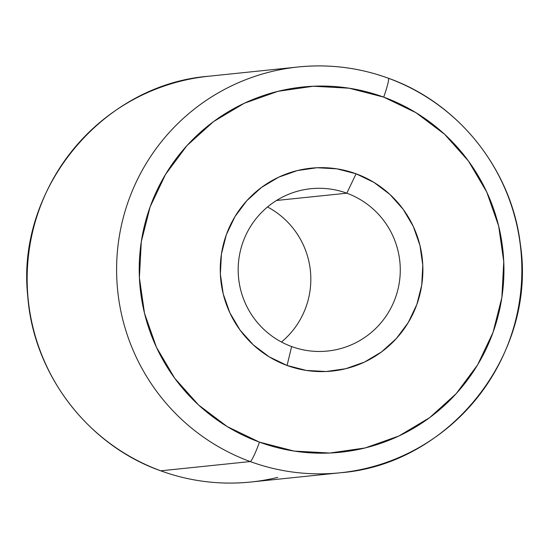 <?xml version="1.0" encoding="UTF-8"?>
<svg xmlns="http://www.w3.org/2000/svg" width="549" height="549" viewBox="0 0 549 549"><rect width="100%" height="100%" fill="white"/><g stroke="black" fill="none" stroke-linecap="round" stroke-linejoin="round"><path stroke-width="0.82" d="M298.237 66.971C329.146 63.876 359.183 67.616 388.342 78.205C458.429 103.013 511.641 169.751 520.342 244.195C537.272 353.714 449.988 464.427 340.208 472.778A203.988 202.608 -95.9 0 1 250.214 461.558A20.395 2.127 -69.9 0 0 259.471 442.144A183.586 182.35 -95.9 0 1 150.117 206.87A183.586 182.35 -95.9 0 1 383.689 97.118L415.943 112.675L444.573 134.265L468.475 161.063L486.737 192.026L498.65 225.975L503.756 261.599L501.861 297.531L493.036 332.392L477.623 364.845L456.219 393.633L429.634 417.659L398.903 435.995L365.195 447.943L329.812 453.028L294.113 451.072L259.471 442.144L227.211 426.587L198.58 404.997L174.678 378.206L156.417 347.236L144.511 313.294L139.398 277.664L141.292 241.732L150.117 206.87L165.53 174.417L186.934 145.629L213.52 121.603L244.257 103.267L277.959 91.326L313.342 86.234L349.04 88.19L383.689 97.118A20.395 2.127 -69.9 0 0 388.356 78.212A20.395 2.127 110.1 0 1 383.689 97.118A183.586 182.35 -95.9 0 1 493.036 332.392A183.586 182.35 -95.9 0 1 259.471 442.144A20.395 2.127 110.1 0 1 250.214 461.558A203.988 202.608 84.1 0 0 367.185 468.119A203.988 202.608 84.1 0 0 521.55 281.225A203.988 202.608 84.1 0 0 388.232 78.191A203.988 202.608 84.1 0 0 271.261 71.631A203.988 202.608 84.1 0 0 116.896 258.524A203.988 202.608 84.1 0 0 250.214 461.558L160.768 470.809A203.988 202.608 84.1 0 0 250.763 482.029C219.854 485.124 189.817 481.384 160.658 470.795C87.792 445.088 33.468 373.951 27.752 296.275C15.928 189.261 102.141 84.512 208.792 76.222A203.988 202.608 84.1 0 0 28.658 254.043A203.988 202.608 84.1 0 0 160.768 470.809L250.214 461.558A203.988 202.608 -95.9 0 1 118.104 244.792A203.988 202.608 -95.9 0 1 298.237 66.971L208.792 76.222M277.739 477.369A203.988 202.608 -95.9 0 1 160.768 470.809A203.988 202.608 -95.9 0 1 27.45 267.775A203.988 202.608 -95.9 0 1 181.815 80.881M346.831 193.2L276.511 200.474L346.831 193.2A81.595 81.046 84.1 0 0 243.022 241.979A81.595 81.046 84.1 0 0 291.622 346.549A81.595 81.046 -95.9 0 1 238.774 259.842A81.595 81.046 -95.9 0 1 310.83 188.712A81.595 81.046 -95.9 0 1 346.831 193.2L356.081 173.793L346.831 193.2A81.595 81.046 -95.9 0 1 399.672 279.908A81.595 81.046 -95.9 0 1 327.616 351.037A81.595 81.046 -95.9 0 1 291.622 346.549L287.072 365.469A101.99 101.304 -95.9 0 1 226.318 234.766A101.99 101.304 -95.9 0 1 356.081 173.793L336.839 168.831L317.006 167.74L297.345 170.574L278.618 177.203L261.544 187.394L246.776 200.742L234.883 216.738L226.318 234.766L221.419 254.132L220.369 274.095L223.203 293.887L229.825 312.745L239.968 329.949L253.247 344.834L269.154 356.829L287.072 365.469L306.321 370.431L326.154 371.522L345.808 368.695L364.536 362.059L381.61 351.868L396.378 338.52L408.271 322.524L416.835 304.496L421.735 285.13L422.785 265.167L419.951 245.376L413.335 226.517L403.186 209.313L389.907 194.428L373.999 182.433L356.081 173.793A101.99 101.304 -95.9 0 1 416.835 304.496A101.99 101.304 -95.9 0 1 287.072 365.469L291.622 346.549A81.595 81.046 84.1 0 0 395.431 297.771A81.595 81.046 84.1 0 0 346.831 193.2M281.486 342.027A81.595 81.046 84.1 0 0 267.514 206.973A81.595 81.046 -95.9 0 1 281.486 342.027M340.208 472.778L250.763 482.029"/></g></svg>
